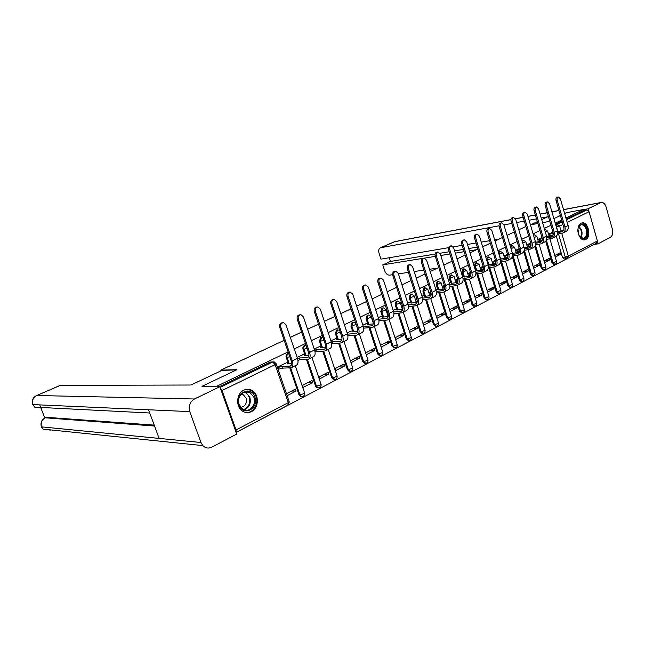 <?xml version="1.0" encoding="UTF-8"?>
<svg xmlns="http://www.w3.org/2000/svg" width="645" height="645" viewBox="0 0 645 645"><rect width="100%" height="100%" fill="white"/><g stroke="black" fill="none" stroke-linecap="round" stroke-linejoin="round"><path stroke-width="0.97" d="M288.678 353.573L287.46 353.75C286.195 354.548 285.767 355.782 286.186 357.459L287.065 357.419C286.646 355.742 287.073 354.508 288.347 353.702L288.702 353.573M305.44 345.462L304.271 345.631C303.029 346.413 302.618 347.631 303.029 349.284L303.924 349.235C303.513 347.574 303.924 346.357 305.158 345.575L306.077 345.381M321.791 337.561L320.621 337.73L319.42 341.318L320.323 341.261L321.524 337.666L323.032 337.585M337.738 329.853L336.545 330.038L335.376 333.57L336.287 333.505L337.456 329.966L339.576 330.184M353.258 322.355L352.049 322.548L350.92 326.031L351.831 325.951L352.96 322.468L353.863 322.298L355.814 323.419M368.376 315.05L367.15 315.252L366.054 318.678L366.981 318.59L368.077 315.163L368.892 315.002L371.222 316.727L370.577 317.501L366.981 318.59L368.843 324.298M383.106 307.931L381.872 308.141L380.808 311.511L381.735 311.422L382.799 308.044L383.549 307.883L385.912 309.608L385.299 310.342L381.735 311.422L383.332 316.332M397.465 300.989L396.215 301.207L395.183 304.529L396.119 304.432L397.151 301.102L397.836 300.949L400.231 302.658L399.65 303.36L396.119 304.432L397.667 309.237M411.454 294.225L410.212 294.451L409.204 297.724L410.147 297.619L411.155 294.338L411.784 294.193L414.187 295.878L413.638 296.555L410.147 297.619L411.647 302.328M425.103 287.63L423.862 287.855L422.886 291.08L423.829 290.968L424.805 287.735L427.812 289.274L423.829 290.968L425.297 295.603M438.423 281.196L437.173 281.422L436.23 284.598L437.181 284.477L438.124 281.301L441.099 282.824L437.181 284.477L438.608 289.049M451.419 274.915L450.17 275.141L449.251 278.277L450.202 278.148L451.129 275.012L454.072 276.528L450.202 278.148L451.605 282.647M464.102 268.78L462.86 269.013L461.965 272.101L462.925 271.972L463.82 268.876L466.73 270.384L462.925 271.972L464.295 276.407M476.494 262.789L475.26 263.023L474.381 266.071L475.349 265.933L476.22 262.886L479.098 264.377L475.349 265.933L476.687 270.303M488.596 256.936L487.362 257.178L486.37 259.048M500.423 251.219L499.19 251.461L498.416 252.372M511.977 245.632L510.308 246.237M523.272 240.174L521.974 240.456M585.765 239.456C591.61 236.925 588.313 221.59 582.193 222.864L581.113 223.202C575.267 225.597 578.428 240.948 584.523 239.835L585.765 239.456M251.365 411.655C259.217 408.067 259.346 393.668 251.59 390.209C249.026 388.975 246.43 388.967 243.81 390.201C236.304 393.458 235.498 407.092 242.609 411.22C245.455 412.953 248.373 413.098 251.365 411.655M236.151 432.44L593.706 244.665M202.167 386.694L216.672 386.315L288.122 351.88M564.633 213.535L566.439 212.681L583.669 209.472L565.923 218.026M561.698 220.058L555.224 223.178M550.935 225.25L544.291 228.451M539.929 230.555L533.101 233.845M528.666 235.981L521.652 239.359M517.145 241.528L509.937 245.003M505.349 247.212L497.94 250.784M493.272 253.033L485.661 256.702M480.912 258.992L473.075 262.765M468.246 265.095L460.191 268.973M455.265 271.343L446.977 275.342M441.97 277.753L433.432 281.865M428.328 284.324L419.548 288.557M414.348 291.064L405.302 295.418M399.997 297.974L390.677 302.465M385.275 305.069L375.672 309.697M370.157 312.357L360.257 317.122M354.637 319.831L344.43 324.749M338.69 327.515L328.16 332.594M322.298 335.416L311.43 340.649M305.456 343.535L294.233 348.937M542.59 222.654L547.258 221.816L549.613 220.695M553.91 218.647L560.4 215.559M537.857 223.501L530.448 224.839M202.03 386.315L236.949 369.682L220.864 370.125L284.163 340.318M290.306 337.424L301.586 332.111M307.592 329.281L318.517 324.137M324.403 321.363L334.989 316.381M340.753 313.663L351.017 308.834M356.661 306.173L366.618 301.481M372.149 298.877L381.808 294.33M387.234 291.774L396.602 287.364M401.924 284.856L411.018 280.575M416.243 278.116L425.063 273.956M430.191 271.545L438.769 267.506M443.8 265.135L452.129 261.209M457.071 258.879L465.166 255.073M470.02 252.784L477.889 249.083M482.662 246.833L490.305 243.23M494.997 241.02L502.439 237.521M507.043 235.344L514.283 231.942M518.814 229.805L525.86 226.492M236.11 432.327L236.07 429.949L222.041 390.523L220.34 388.04M564.173 258.967L562.496 257.468L556.288 236.143M583.669 209.472L583.967 210.512L586.708 210.004L589.078 211.745L597.383 240.964L596.496 243.197L567.802 258.266M544.574 262.612L550.104 259.75L545.227 260.419M550.104 259.75L549.637 258.153L544.098 261.007M533.673 268.239L539.389 265.288L534.512 265.942M539.389 265.288L538.914 263.676L533.197 266.619M522.539 274.004L528.432 270.956L523.563 271.577M528.432 270.956L527.949 269.32L522.047 272.359M511.146 279.89L517.234 276.745L512.364 277.35M517.234 276.745L516.734 275.092L510.647 278.237M499.488 285.912L505.769 282.663L500.915 283.244M505.769 282.663L505.269 281.002L498.98 284.243M487.564 292.08L494.046 288.726L489.2 289.274M494.046 288.726L493.538 287.041L487.048 290.387M475.357 298.393L482.049 294.926L477.219 295.45M482.049 294.926L481.533 293.225L474.825 296.684M462.852 304.851L469.77 301.28L464.956 301.763M469.77 301.28L469.238 299.554L462.32 303.126M450.057 311.471L457.2 307.778L452.395 308.237M457.2 307.778L456.66 306.036L449.509 309.721M436.947 318.243L444.324 314.429L439.535 314.857M444.324 314.429L443.768 312.672L436.383 316.477M436.431 289.283L435.81 289.436M423.507 325.193L431.126 321.25L426.361 321.637M431.126 321.25L430.57 319.477L422.935 323.403M423.088 295.829L421.975 296.216M409.736 332.312L417.605 328.24L412.865 328.595M417.605 328.24L417.033 326.443L409.156 330.506M409.406 302.529L407.777 303.166M395.611 339.609L403.746 335.408L399.029 335.714M403.746 335.408L403.165 333.586L395.022 337.786M395.385 309.398L393.208 310.31M381.171 347.075L389.54 342.753L384.847 343.019M389.54 342.753L388.943 340.915L380.574 345.228M381.002 316.445L378.252 317.63M366.376 354.726L374.963 350.283L370.303 350.517M374.963 350.283L374.35 348.429L365.763 352.855M366.247 323.677L362.893 325.153M360.007 358.015L359.386 356.137L350.566 360.676L351.194 362.571L360.007 358.015L355.379 358.201M351.106 331.095L347.115 332.885M344.648 365.957L344.019 364.054L334.965 368.714L335.61 370.625L344.648 365.957L340.068 366.086M335.569 338.714L330.909 340.826M328.886 374.1L328.24 372.181L318.944 376.962L319.597 378.905L328.886 374.1L324.346 374.181M319.606 346.534L314.244 348.985M312.696 382.469L312.035 380.526L302.481 385.444L303.15 387.403L312.696 382.469L308.197 382.501M303.214 354.573L297.111 357.378M287.138 395.683L296.063 391.072L291.613 391.039M296.063 391.072L295.386 389.096L286.453 393.7M286.364 362.829L277.277 367.094M301.57 396.481L300.368 396.385L298.99 394.813L289.774 367.916M291.669 363.716L287.235 363.869L288.259 362.78L286.186 357.459M318.114 387.83L317.017 387.782L315.558 386.178L306.48 359.434M304.803 354.492L303.029 349.284M334.215 379.413L333.207 379.397L331.683 377.768L322.742 351.186M321.146 346.446L319.42 341.318M350.517 371.254L348.953 371.23L347.381 369.585L338.577 343.172M337.061 338.617L335.376 333.57M365.102 363.24L364.28 363.264L362.667 361.619L354.008 335.384M352.557 330.99L350.92 326.031M379.921 355.476L379.204 355.5L377.567 353.855L369.037 327.805M367.65 323.556L366.054 318.678M394.369 347.905L392.087 346.284L383.694 320.42M382.364 316.324L380.808 311.511M408.462 340.52L406.237 338.907L397.981 313.236M396.707 309.269L395.183 304.529M422.209 333.32L420.04 331.715L411.921 306.23M410.696 302.392L409.204 297.724M435.625 326.289L433.513 324.693L425.515 299.409M424.337 295.684L422.886 291.08M448.71 319.436L446.654 317.848L438.785 292.757M437.649 289.137L436.23 284.598M461.498 312.744L459.482 311.156L451.734 286.267M450.645 282.752L449.251 278.277M473.978 306.206L472.003 304.633L464.384 279.938M463.328 276.52L461.965 272.101M486.169 299.82L484.242 298.256L476.736 273.754M475.72 270.432L474.381 266.071M498.077 293.58L496.19 292.024L488.805 267.723M509.719 287.485L507.873 285.937L500.601 261.838L506.615 260.903C508.816 259.87 509.542 257.774 508.8 254.614L500.343 226.419L499.174 226.637C498.779 224.718 499.222 223.525 500.488 223.065L501.657 222.839C500.391 223.307 499.956 224.5 500.343 226.419M521.104 281.526L519.29 279.986L512.34 256.766M532.23 275.697L530.456 274.165L523.74 251.59M543.114 269.997L541.373 268.481L534.858 246.406M553.757 264.426L552.047 262.91L545.702 241.246M221.106 370.802L220.864 370.125M555.224 257.105L560.594 254.332L555.708 255.025M560.594 254.332L560.134 252.743L554.764 255.509M552.926 232.063L548.54 234.216M541.945 237.441L537.761 239.489M530.722 242.939L526.755 244.89M519.241 248.567L515.492 250.405M507.478 254.323L503.971 256.049M495.449 260.225L492.183 261.822M483.121 266.256L480.122 267.731M470.503 272.44L467.778 273.778M457.571 278.777L455.136 279.97M444.316 285.267L442.188 286.307M430.723 291.927L428.925 292.806M416.791 298.756L415.332 299.465M402.488 305.754L401.392 306.294M387.822 312.946L387.105 313.293M219.252 386.702L270.19 362.095L272.787 361.934M583.967 210.512L566.229 219.074M562.005 221.114L555.538 224.242M468.31 275.496L470.898 275.068M563.359 232.764L565.721 231.587C567.955 230.531 568.745 228.507 568.092 225.516L560.392 198.853L558.336 196.975C557.24 197.418 556.877 198.531 557.232 200.305L556.054 200.539C555.692 198.765 556.054 197.66 557.151 197.217L558.336 196.975M557.53 234.03L562.617 233.135C564.843 232.079 565.633 230.047 564.972 227.048L557.232 200.305M553.16 234.836L549.032 235.909M548.621 234.514L553.031 233.313L553.257 234.087M556.054 200.539L563.786 227.25C564.278 229.483 563.69 230.991 562.029 231.773L557.699 232.539M563.48 230.555L557.611 231.539M552.66 238.069L555.095 236.86C557.32 235.812 558.102 233.772 557.425 230.749L549.596 203.812L547.508 201.917C546.38 202.361 546.001 203.489 546.371 205.295L545.186 205.529C544.823 203.723 545.202 202.603 546.323 202.151L547.508 201.917M546.662 239.343L551.918 238.44C554.144 237.384 554.918 235.344 554.24 232.313L546.371 205.295M542.203 240.222L538.261 241.19M537.849 239.787L542.26 238.731M545.186 205.529L553.055 232.514C553.555 234.764 552.983 236.28 551.322 237.062L546.807 237.844M552.781 235.82L546.702 236.812M541.711 243.496L544.227 242.254C546.444 241.206 547.218 239.15 546.525 236.102L538.559 208.875L536.43 206.964C535.277 207.424 534.882 208.561 535.253 210.391L534.076 210.625C533.705 208.795 534.1 207.658 535.253 207.198L536.43 206.964M535.543 244.778L540.97 243.866C543.195 242.818 543.961 240.762 543.267 237.699L535.253 210.391M530.996 245.713L527.255 246.592M526.836 245.173L531.02 244.116M534.076 210.625L542.082 237.892C542.598 240.166 542.026 241.698 540.373 242.472L535.664 243.262M541.848 241.198L535.535 242.206M530.762 224.783L537.325 221.686M541.703 219.622L547.661 216.809L541.228 218.002M536.495 218.873L529.094 220.243M524.272 221.138L516.661 222.549M511.759 223.452L503.922 224.903M499.012 225.814L380.453 247.777C378.784 248.607 378.309 250.397 379.034 253.146L380.961 259.145L448.549 247.672M499.093 239.093L494.642 239.851M489.547 240.714L481.226 242.125M476.034 243.004L467.472 244.463M462.183 245.358L453.209 246.882M563.496 209.617L601.325 202.441C603.478 202.337 605.091 203.893 606.155 207.118L612.355 229.144C613.193 233.022 612.548 235.748 610.412 237.304L597.955 243.858L594.19 244.415M601.325 202.441L587.974 208.786L588.538 210.754M597.439 242.028L597.955 243.858M389.306 257.734L390.491 261.427L382.791 264.853L384.718 270.827C385.847 273.714 387.46 275.149 389.564 275.149L392.62 274.697M437.455 268.118L429.489 269.288M423.854 270.118L414.163 271.537M408.414 272.383L398.408 273.851M382.791 264.853L435.286 256.363M440.793 255.468L449.896 254.001M455.297 253.122L464.126 251.695M469.423 250.841L476.623 249.671M587.974 208.786L583.701 209.577M390.491 261.427L435.053 254.09M440.027 253.267L449.202 251.76M454.596 250.873L463.432 249.413M468.722 248.543L477.292 247.132M482.492 246.277L484.556 245.939M236.384 369.948L222.09 370.335L190.96 385.017L60.332 385.371L36.749 395.506L194.443 398.989L219.864 386.702L202.103 386.524M194.443 398.989C189.872 401.819 188.308 406.028 189.759 411.615L148.535 409.769L159.122 438.406L200.966 442.51L189.759 411.615M200.966 442.51L202.828 445.606C205.489 448.194 208.496 448.71 211.834 447.154L236.723 434.045L219.864 386.702M39.708 404.891L44.795 418M59.912 385.492L60.332 385.371M46.303 417.315L154.211 425.111M46.763 417.202L44.916 417.936M154.558 426.039L45.392 417.815C41.764 419.879 40.482 422.894 41.546 426.869L41.24 426.329M60.114 385.404L36.749 395.506C33.056 397.538 31.766 400.561 32.879 404.584L32.589 404.117M587.023 229.289C589.812 238.142 580.822 242.81 578.396 233.643C575.598 224.645 584.684 220.187 587.023 229.289M579.718 236.497L583.161 238.328C586.16 237.304 587.192 234.369 586.257 229.523C585.176 226.282 583.523 224.686 581.298 224.742L578.347 227.62M578.783 234.756L578.662 231.16L577.985 229.572M584.064 239.851C587.611 238.4 588.804 234.772 587.651 228.967C586.313 224.944 584.249 222.968 581.484 223.041L581.476 223.041M254.864 396.949C259.435 408.535 242.891 417.122 238.972 404.971C234.385 393.119 251.155 384.88 254.864 396.949M239.182 404.657L242.665 409.18C248.857 413.542 256.936 404.826 253.888 397.231L249.857 392.37C243.729 388.75 236.231 397.28 239.182 404.657M240.682 407.39C245.269 406.527 247.083 403.456 246.108 398.183L243.31 394.78L241.117 394.2M245.672 412.486C252.88 413.695 259.016 404.02 256.025 396.361C255.001 393.555 253.308 391.531 250.937 390.273L246.422 389.37M530.521 249.051L533.109 247.769C535.326 246.721 536.084 244.657 535.382 241.577L527.263 214.059L525.111 212.141C523.917 212.6 523.506 213.753 523.885 215.615L522.708 215.841C522.329 213.987 522.74 212.826 523.925 212.366L525.111 212.141M524.167 250.333L529.779 249.413C531.996 248.373 532.746 246.301 532.044 243.213L523.885 215.615M519.531 251.332L516 252.106M515.573 250.679L519.539 249.736M522.708 215.841L530.859 243.399C531.383 245.697 530.827 247.228 529.174 248.011L524.264 248.809M530.658 246.696L524.111 247.712M524.127 247.712L524.006 247.277M519.064 254.727L521.732 253.404C523.942 252.364 524.691 250.284 523.974 247.172L515.71 219.364L513.517 217.43C512.291 217.889 511.872 219.066 512.251 220.953L511.074 221.179C510.695 219.292 511.114 218.115 512.34 217.655L513.517 217.43M512.525 256.017L518.33 255.097C520.539 254.049 521.281 251.969 520.555 248.849L512.251 220.953M507.8 257.065L504.487 257.758M504.051 256.307L507.784 255.476M511.074 221.179L519.378 249.035C519.91 251.348 519.362 252.896 517.717 253.67L512.598 254.485M519.209 252.324L512.42 253.348M512.396 253.267L512.283 252.84M507.349 260.54L510.098 259.177C512.299 258.137 513.033 256.049 512.299 252.905L503.89 224.799L501.657 222.839M507.494 258.081L500.528 259.105L501.036 258.532L500.294 258.581M495.795 262.934L492.707 263.531M492.264 262.072L495.747 261.338M499.174 226.637L507.623 254.791C508.171 257.137 507.631 258.693 505.994 259.467L500.649 260.29M495.352 266.49L498.182 265.087C500.383 264.055 501.101 261.943 500.351 258.766L491.78 230.354L489.515 228.386C488.209 228.854 487.757 230.063 488.152 232.023L486.983 232.232C486.588 230.281 487.04 229.072 488.346 228.604L489.442 228.403M495.497 263.974L488.628 264.95L489.16 264.353L488.015 264.458M488.394 267.78L494.618 266.853C496.811 265.821 497.529 263.708 496.771 260.524L488.152 232.023M483.492 268.933L480.646 269.441M480.194 267.965L483.419 267.336M486.983 232.232L495.594 260.693C496.158 263.063 495.626 264.627 493.989 265.393L488.41 266.224M483.065 272.585L485.991 271.134C488.176 270.102 488.886 267.981 488.112 264.772L479.38 236.046L477.09 234.062C475.736 234.53 475.26 235.764 475.671 237.755L474.502 237.957C474.091 235.973 474.567 234.74 475.921 234.272L476.994 234.079M483.21 270.005L476.445 270.932L477.002 270.311L475.438 270.473M475.897 273.867L482.339 272.948C484.524 271.916 485.225 269.795 484.443 266.57L475.671 237.755M467.851 273.996L470.794 273.472M474.502 237.957L483.274 266.74C483.847 269.126 483.323 270.707 481.702 271.472L475.873 272.303M470.487 278.825L473.503 277.326C475.679 276.302 476.365 274.173 475.575 270.924L466.682 241.875L464.352 239.875C462.957 240.351 462.465 241.601 462.876 243.625L461.707 243.826C461.296 241.802 461.788 240.553 463.191 240.085L464.239 239.9M470.632 276.181L463.973 277.06L464.553 276.415L462.546 276.624M463.078 280.099L469.762 279.18C471.93 278.164 472.616 276.02 471.826 272.762L462.876 243.625M457.982 281.349L455.668 281.688M455.201 280.18L457.853 279.753M461.707 243.826L470.648 272.924C471.245 275.342 470.729 276.931 469.117 277.689L463.029 278.527M457.595 285.219L460.707 283.671C462.868 282.655 463.545 280.511 462.739 277.229L453.669 247.857L451.307 245.834C449.863 246.309 449.347 247.575 449.767 249.647L448.606 249.841C448.186 247.777 448.702 246.503 450.146 246.035L451.169 245.858M457.74 282.51L451.202 283.332L451.806 282.655L449.339 282.921M449.944 286.485L456.878 285.574C459.03 284.558 459.708 282.405 458.893 279.116L449.767 249.647M444.752 287.767L442.728 288.033M442.252 286.501L444.582 286.17M448.606 249.841L457.724 279.269C458.329 281.712 457.829 283.308 456.225 284.066L449.863 284.905M444.381 291.766L447.598 290.169C449.75 289.162 450.404 287.001 449.573 283.687L440.325 253.977L437.939 251.945C436.439 252.413 435.907 253.703 436.334 255.815L435.173 256C434.746 253.896 435.286 252.606 436.786 252.139L437.77 251.969M444.526 288.992L438.116 289.758L438.745 289.057L436.012 289.339M436.48 293.024L443.671 292.12C445.816 291.113 446.469 288.944 445.631 285.622L436.334 255.815M431.182 294.33L429.465 294.531M428.981 292.983L430.973 292.741M435.173 256L444.469 285.767C445.09 288.234 444.607 289.847 443.01 290.597L436.359 291.427M430.844 298.482L434.158 296.837C436.294 295.837 436.939 293.66 436.084 290.306L426.651 260.257L424.233 258.21C422.677 258.669 422.12 259.983 422.556 262.136L421.403 262.322C420.967 260.169 421.532 258.863 423.08 258.395L424.039 258.242M430.981 295.628L424.708 296.345L425.361 295.612L422.668 295.878M422.668 299.723L430.134 298.837C432.263 297.837 432.9 295.652 432.045 292.29L422.556 262.136M417.259 301.038L415.872 301.183M415.38 299.627L417.009 299.441M421.403 262.322L430.884 292.427C431.521 294.926 431.045 296.547 429.465 297.289L422.507 298.111M416.952 305.367L420.379 303.674C422.499 302.674 423.12 300.489 422.249 297.095L412.623 266.699L410.18 264.627C408.567 265.087 407.979 266.425 408.422 268.626L407.277 268.804C406.834 266.603 407.422 265.272 409.035 264.813L409.946 264.668M417.089 302.44L410.962 303.094L411.655 302.328L408.986 302.578M408.495 306.585L416.251 305.722C418.363 304.73 418.984 302.529 418.105 299.135L408.422 268.626M402.972 307.907L401.94 308.012M401.44 306.431L402.665 306.302M407.277 268.804L416.952 299.256C417.605 301.787 417.146 303.416 415.574 304.15L408.301 304.964M402.714 312.43L406.245 310.68C408.35 309.697 408.954 307.488 408.059 304.061L398.239 273.303L395.772 271.222C394.087 271.674 393.474 273.029 393.918 275.286L392.781 275.447C392.337 273.198 392.95 271.843 394.635 271.392L395.482 271.263M402.835 309.423L396.869 310.019L397.594 309.221L394.966 309.447M393.942 313.623L402.012 312.777C404.109 311.801 404.705 309.592 403.802 306.149L393.918 275.286M388.298 314.945L387.653 315.002M387.137 313.406L387.943 313.333M392.781 275.447L402.657 306.27C403.327 308.826 402.883 310.463 401.327 311.196L393.716 311.986M388.097 319.686L391.749 317.872C393.837 316.897 394.418 314.679 393.498 311.213L383.469 280.083L380.985 277.987C379.228 278.422 378.583 279.801 379.034 282.115L377.906 282.276C377.454 279.962 378.099 278.584 379.857 278.148L380.639 278.035M388.209 316.582L382.412 317.114L383.17 316.284L380.59 316.485M379.002 320.831L387.403 320.025C389.483 319.057 390.056 316.832 389.128 313.349L379.034 282.115M377.906 282.276L387.992 313.462C388.677 316.042 388.25 317.695 386.71 318.42L378.736 319.186M373.092 327.12L376.865 325.249C378.929 324.29 379.494 322.048 378.542 318.549L368.303 287.049L365.812 284.929C363.982 285.348 363.296 286.751 363.756 289.137L362.635 289.283C362.168 286.904 362.853 285.509 364.691 285.082L365.401 284.985M373.189 323.927L367.586 324.403L368.376 323.532L365.836 323.717M363.651 328.144L372.407 327.467C374.463 326.507 375.011 324.266 374.06 320.742L363.756 289.137M362.635 289.283L372.931 320.847C373.64 323.459 373.229 325.12 371.697 325.838L363.345 326.572M357.685 334.763L361.595 332.828C363.635 331.877 364.167 329.627 363.2 326.08L352.734 294.193L350.235 292.064C348.316 292.459 347.591 293.886 348.066 296.337L346.945 296.482C346.478 294.031 347.204 292.604 349.122 292.209L349.735 292.129M357.773 331.474L352.364 331.877L353.194 330.974L350.695 331.127M347.558 334.239L348.348 335.787L357.007 335.102C359.039 334.15 359.571 331.901 358.588 328.337L348.066 296.337M348.348 335.787L347.905 335.997M346.945 296.482L357.467 328.426C358.193 331.07 357.806 332.747 356.29 333.449L347.8 334.126M341.858 342.608L345.897 340.608C347.913 339.673 348.429 337.408 347.429 333.82L336.738 301.538L334.247 299.393C332.231 299.764 331.457 301.215 331.933 303.747L330.837 303.876C330.353 301.344 331.127 299.901 333.142 299.53L333.642 299.465M341.923 339.214L336.73 339.56L337.609 338.601L335.158 338.746M331.353 342.181L332.046 341.858L332.602 343.543L341.189 342.938C343.204 342.011 343.704 339.738 342.697 336.142L331.933 303.747M332.602 343.543L331.715 343.938M330.837 303.876L341.584 336.222C342.334 338.891 341.955 340.576 340.463 341.269L332.046 341.858M325.596 350.678L329.78 348.606C331.772 347.679 332.248 345.406 331.224 341.769L320.299 309.084L317.824 306.923C315.703 307.254 314.881 308.737 315.365 311.358L314.268 311.471C313.784 308.858 314.607 307.383 316.735 307.052L317.09 307.012M325.636 347.163L320.678 347.445L321.597 346.446L319.202 346.558M314.687 350.324L315.865 349.808L316.437 351.509L324.943 351.001C326.918 350.082 327.394 347.8 326.362 344.156L315.365 311.358M316.437 351.509L315.074 352.089M314.268 311.471L325.257 344.22C326.023 346.929 325.677 348.623 324.201 349.308L315.865 349.808M308.882 358.967L313.212 356.822C315.171 355.911 315.623 353.621 314.567 349.945L303.392 316.848L300.957 314.679C298.708 314.954 297.829 316.453 298.321 319.178L297.24 319.291C296.748 316.566 297.635 315.074 299.877 314.792L300.062 314.776M308.899 355.331L304.19 355.548L305.158 354.5L302.803 354.589M297.547 358.676L299.24 357.975L299.82 359.7L308.237 359.289C310.189 358.386 310.632 356.088 309.568 352.396L298.321 319.178M299.82 359.7L297.958 360.458M297.24 319.291L308.479 352.452C309.269 355.193 308.939 356.895 307.488 357.572L299.24 357.975M291.693 367.489L296.176 365.272C298.103 364.377 298.522 362.071 297.442 358.354L286.009 324.83L283.631 322.653C281.244 322.863 280.301 324.387 280.785 327.225L279.72 327.329C279.229 324.5 280.172 322.976 282.542 322.758M277.455 367.618L282.147 366.368L282.744 368.118L291.056 367.803C292.975 366.916 293.394 364.61 292.298 360.878L280.785 327.225M282.744 368.118L278.051 369.351M279.72 327.329L291.217 360.918C292.032 363.691 291.725 365.409 290.298 366.062L282.147 366.368M285.961 362.845L287.984 362.772M488.329 257.033L491.184 258.516L487.475 260.04L488.329 257.033M500.157 251.308L502.987 252.784L499.335 254.275L500.157 251.308M510.776 247.825L512.082 245.616L514.525 247.18L511.017 248.631M522.232 241.303L523.369 240.158L525.812 241.706L522.748 243.052M533.56 235.393L534.399 234.82L536.842 236.352L534.197 237.578M544.686 229.814L545.194 229.596L547.629 231.112L545.388 232.216M236.07 429.949L288.291 402.633L275.173 364.643L222.041 390.523M562.496 257.468L565.254 257.081L558.505 233.869M557.82 231.507L556.522 227.048L557.248 224.258L562.222 221.856M556.361 227.072L559.642 226.089L561.053 230.958M561.747 233.337L568.358 256.146L597.383 240.964M589.078 211.745L567.189 222.412M562.972 224.46L559.642 226.089L557.248 224.258L555.627 224.549M298.99 394.813L299.885 394.821L290.653 367.884M289.25 363.804L287.065 357.419L289.79 356.741M315.558 386.178L316.461 386.178L307.375 359.394M306.036 355.459L303.924 349.235L307.093 348.365M331.683 377.768L332.594 377.76L323.645 351.138M322.371 347.349L320.323 341.261L323.911 340.205M347.381 369.585L348.3 369.569L339.488 343.116M338.27 339.455L336.287 333.505L340.262 332.248M362.667 361.619L363.595 361.587L354.927 335.319M353.758 331.772L351.831 325.951L356.161 324.451M377.567 353.855L378.502 353.815L369.964 327.725M392.087 346.284L393.023 346.236L384.63 320.339M406.237 338.907L407.18 338.851L398.924 313.147M420.04 331.715L420.991 331.651L412.865 306.133M433.513 324.693L434.464 324.62L426.466 299.304M446.654 317.848L447.614 317.767L439.737 292.645M459.482 311.156L460.441 311.075L452.693 286.146M472.003 304.633L472.97 304.537L465.343 279.817M484.242 298.256L485.209 298.151L477.703 273.625M496.19 292.024L497.158 291.919L489.773 267.586M488.789 264.353L487.475 260.04L486.709 260.153M507.873 285.937L508.841 285.824L501.568 261.693M500.617 258.54L499.012 254.332M519.29 279.986L520.265 279.865L513.097 255.936M530.456 274.165L531.424 274.044L524.369 250.308M541.373 268.481L542.348 268.352L535.471 245.06M552.047 262.91L553.023 262.781L546.396 240.15M554.708 264.297L553.023 262.781L556.466 261.354L549.887 238.827M544.058 269.884L542.348 268.352L545.831 266.893L539.156 244.213M533.165 275.584L531.424 274.044L534.955 272.561L528.182 249.72M522.031 281.422L520.265 279.865L523.837 278.358L516.968 255.364M510.647 287.388L508.841 285.824L512.461 284.284L505.503 261.128M498.996 293.491L497.158 291.919L500.826 290.339L493.764 267.038M487.072 299.731L485.209 298.151L488.926 296.547L481.759 273.085M474.865 306.125L472.97 304.537L476.316 303.537L476.736 302.892L469.471 279.269M462.368 312.672L460.441 311.075L463.82 310.068L464.263 309.39L456.878 285.574M449.573 319.372L447.614 317.767L451.016 316.751L451.484 316.042L443.97 292M436.463 326.241L434.464 324.62L437.907 323.596L438.398 322.863L430.731 298.554M423.023 333.28L420.991 331.651L424.475 330.619L424.99 329.845L417.17 305.262M409.253 340.495L407.18 338.851L410.696 337.811L411.236 337.004L403.27 312.156M395.127 347.889L393.023 346.236L396.57 345.188L397.143 344.349L389.016 319.227M380.639 355.476L378.502 353.815L382.082 352.759L382.687 351.88L374.398 326.475M365.771 363.264L363.595 361.587L367.223 360.523L367.852 359.596L359.402 333.917M348.953 371.23L349.872 371.206L348.3 369.569L351.96 368.489L352.63 367.529L344.003 341.552M334.852 379.454L332.594 377.76L336.295 376.672L337.004 375.664L328.192 349.388M318.751 387.879L317.921 387.782L316.461 386.178L320.202 385.081L320.952 384.017L311.954 357.443M302.215 396.538L301.263 396.401L299.885 394.821L303.666 393.716L304.464 392.603L295.273 365.715M567.189 258.5L565.254 257.081L568.358 256.146L567.189 258.5M566.439 219.808L586.708 210.004M270.19 362.095L274.173 361.885L276.068 363.611L275.173 364.643L272.642 361.998L220.122 387.419M276.205 363.998L289.129 401.464L288.291 402.633L287.864 405.221L236.126 432.376M562.972 231.192L561.553 231.894M549.798 234.32L550.201 235.715M552.926 233.361L553.233 234.401M568.092 225.516L564.972 227.048M552.257 236.489L550.846 237.183M539.059 239.585L539.478 240.996M557.425 230.749L554.24 232.313M541.308 241.899L539.897 242.593M528.086 244.971L528.513 246.39M546.525 236.102L543.267 237.699M600.632 202.667L563.52 209.698M558.957 210.568L551.951 211.891M547.299 212.777L540.099 214.14M535.374 215.035L527.965 216.438M523.159 217.349L515.5 218.8M510.921 219.671L394.732 241.698L380.752 247.704M380.453 247.777L394.119 241.907M36.539 395.53C32.814 397.562 31.557 400.577 32.766 404.568L34.709 407.14L32.879 404.584L148.535 409.769M159.122 438.406L41.546 426.869L43.013 429.119L202.828 445.606M50.237 430.304L49.149 429.747M41.627 408.092L40.369 407.43M579.065 226.218L581.645 230.281C582.379 233.184 582.104 235.627 580.822 237.602M580.427 237.279C581.54 235.369 581.758 233.079 581.081 230.418L578.791 226.645M249.857 392.37L244.689 391.878L245.793 392.329L249.817 397.167C251.236 403.383 249.333 407.624 244.116 409.889M243.479 409.631C248.656 407.527 250.566 403.407 249.196 397.28C248.188 394.603 246.471 392.878 244.052 392.104M530.109 247.43L528.698 248.131M516.871 250.478L517.298 251.913M535.382 241.577L532.044 243.213M518.644 253.098L517.242 253.791M505.39 256.105L505.825 257.557M523.974 247.172L520.555 248.849M506.914 258.895L505.519 259.58M493.651 261.87L494.094 263.337M512.299 252.905L508.8 254.614M494.909 264.821L493.522 265.514M481.63 267.764L482.081 269.247M500.351 258.766L496.771 260.524M482.613 270.9L481.235 271.585M469.334 273.803L469.794 275.294M488.112 264.772L484.443 266.57M470.028 277.116L468.649 277.802M456.741 279.978L457.208 281.494M475.575 270.924L471.826 272.762M457.128 283.494L455.757 284.171M443.841 286.307L444.316 287.839M462.739 277.229L458.893 279.116M443.905 290.024L442.543 290.702M430.618 292.79L431.11 294.338M449.573 283.687L445.631 285.622M430.352 296.724L428.998 297.385M436.084 290.306L432.045 292.29M416.452 303.585L415.114 304.255M422.249 297.095L418.105 299.135M402.198 310.632L400.868 311.293M408.059 304.061L403.802 306.149M387.564 317.864L386.25 318.509M393.498 311.213L389.128 313.349M372.552 325.282L371.246 325.927M378.542 318.549L374.06 320.742M357.128 332.901L355.847 333.538M347.647 334.199L348.195 335.86M363.2 326.08L358.588 328.337M341.294 340.721L340.02 341.35M331.893 341.939L332.449 343.616M347.429 333.82L342.697 336.142M325.016 348.768L323.766 349.388M315.703 349.888L316.276 351.589M331.224 341.769L326.362 344.156M308.286 357.032L307.052 357.644M299.07 358.056L299.659 359.781M314.567 349.945L309.568 352.396M291.08 365.53L289.871 366.134M278.148 367.594L278.753 369.335M281.978 366.457L282.575 368.198M297.442 358.354L292.298 360.878M533.431 234.982L534.326 234.828M544.654 229.685L545.13 229.604M553.628 264.442L554.603 264.313C556.054 263.998 556.7 263.087 556.538 261.588M547.686 231.305L549.177 236.409M542.961 270.021L543.937 269.892C545.412 269.578 546.065 268.659 545.904 267.135M532.06 275.721L533.036 275.6C534.528 275.294 535.197 274.367 535.028 272.811M520.918 281.551L521.886 281.43C523.401 281.131 524.079 280.196 523.909 278.616M509.51 287.509L510.485 287.396C512.025 287.114 512.711 286.162 512.541 284.55M497.843 293.604L498.819 293.499C500.383 293.225 501.084 292.266 500.915 290.621M485.903 299.844L486.87 299.748C488.467 299.482 489.184 298.506 489.015 296.837M473.68 306.23L474.647 306.141C476.276 305.883 477.002 304.908 476.832 303.19M461.159 312.769L462.126 312.688C463.787 312.446 464.529 311.454 464.36 309.705M448.34 319.469L449.299 319.388C451 319.17 451.758 318.162 451.589 316.373M435.198 326.322L436.149 326.249C437.891 326.056 438.673 325.032 438.503 323.201M421.725 333.352L422.677 333.288C424.458 333.11 425.265 332.078 425.095 330.2M407.914 340.552L408.857 340.495C410.696 340.35 411.526 339.31 411.349 337.367M393.748 347.937L394.684 347.889C396.57 347.776 397.433 346.72 397.264 344.72M379.204 355.5L380.139 355.468C382.09 355.395 382.977 354.323 382.808 352.259M364.28 363.264L365.207 363.232C367.223 363.216 368.142 362.135 367.981 359.999M333.207 379.397L334.118 379.389C336.279 379.494 337.287 378.389 337.142 376.091M317.017 387.782L317.921 387.782C320.17 387.968 321.226 386.863 321.097 384.46M300.368 396.385L301.263 396.401C303.61 396.691 304.722 395.579 304.609 393.063M536.898 236.546L538.43 241.738M525.869 241.907L527.433 247.196M514.589 247.398L516.202 252.775M503.052 253.001L504.704 258.492M491.256 258.742L492.949 264.337M479.171 264.611L480.92 270.32M466.811 270.626L468.601 276.447M454.153 276.786L455.991 282.728M441.18 283.091L443.083 289.162M427.893 289.549L429.852 295.757M414.284 296.168L416.299 302.521M400.319 302.948L402.407 309.463M386.008 309.906L388.169 316.59M371.327 317.05L373.286 323.064M349.872 371.206C351.952 371.246 352.92 370.149 352.767 367.94M564.061 258.984L567.495 258.419M288.178 405.036L289.283 401.94M562.585 231.499L562.029 231.773M551.878 236.796L551.322 237.062M540.921 242.206L540.373 242.472M395.393 241.496L510.937 219.582M515.46 218.728L523.135 217.268M527.941 216.357L535.35 214.954M540.075 214.059L547.274 212.697M551.926 211.81L558.933 210.48M34.709 407.14L149.737 413.002M43.013 429.119L41.433 426.853C40.24 422.902 41.474 419.895 45.134 417.839L46.505 417.226M243.31 394.78L240.666 394.748M529.722 247.736L529.174 248.011M518.266 253.404L517.717 253.67M506.535 259.201L505.994 259.467M494.53 265.127L493.989 265.393M482.242 271.206L481.702 271.472M469.657 277.423L469.117 277.689M456.757 283.8L456.225 284.066M443.534 290.331L443.01 290.597M429.989 297.031L429.465 297.289M416.098 303.892L415.574 304.15M401.843 310.938L401.327 311.196M383.275 316.598L383.412 317.026M387.218 318.17L386.71 318.42M368.48 323.863L368.634 324.314M372.205 325.588L371.697 325.838M353.307 331.312L353.468 331.796M356.79 333.207L356.29 333.449M337.722 338.956L337.899 339.48M340.955 341.028L340.463 341.269M321.726 346.808L321.911 347.373M324.693 349.066L324.201 349.308M305.287 354.871L305.488 355.484M307.963 357.33L307.488 357.572M288.388 363.159L288.613 363.82M290.766 365.836L290.298 366.062"/></g></svg>

